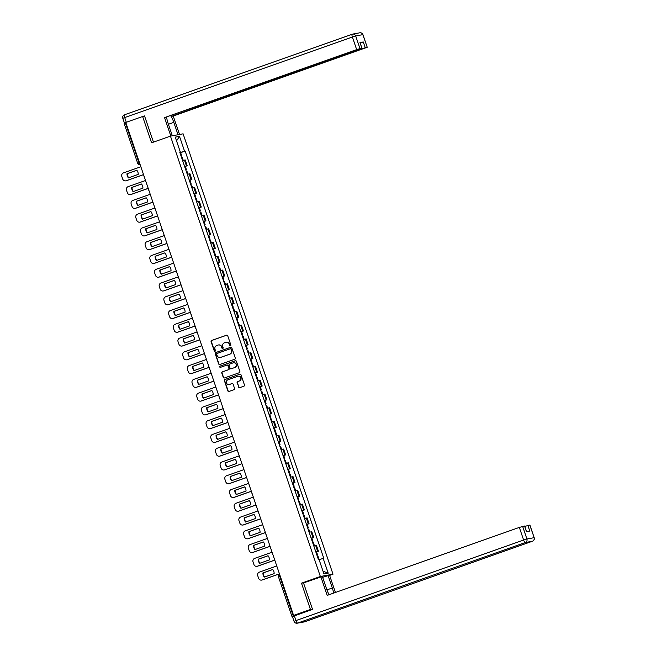 <?xml version="1.0" encoding="UTF-8"?>
<svg xmlns="http://www.w3.org/2000/svg" width="656" height="656" viewBox="0 0 656 656"><rect width="100%" height="100%" fill="white"/><g stroke="black" fill="none" stroke-linecap="round" stroke-linejoin="round"><path stroke-width="0.98" d="M230.469 345.778A0.64 0.615 -100.3 0 0 230.846 344.966L227.714 335.765A0.918 0.877 -100.3 0 0 226.591 335.191L211.634 340.48A0.918 0.877 -100.3 0 0 211.101 341.645L214.233 350.845A0.64 0.615 -100.3 0 0 215.02 351.247A0.64 0.615 -100.3 0 0 215.398 350.435L214.988 349.246A2.927 2.821 -100.3 0 1 216.701 345.532L217.948 345.089A2.927 2.821 -100.3 0 1 221.548 346.926L221.958 348.115A0.64 0.615 -100.3 0 0 222.745 348.516A0.64 0.615 -100.3 0 0 223.122 347.705L222.712 346.507A2.927 2.821 -100.3 0 1 224.426 342.801L225.672 342.358A2.927 2.821 -100.3 0 1 229.28 344.187L229.682 345.376A0.64 0.615 -100.3 0 0 230.469 345.778M238.62 387.081A0.918 0.877 -100.3 0 0 239.743 387.655L243.942 386.171A0.918 0.877 -100.3 0 0 244.475 385.006L240.998 374.789A0.918 0.877 -100.3 0 0 239.875 374.215L224.918 379.504A0.918 0.877 -100.3 0 0 224.385 380.669L227.862 390.886A0.918 0.877 -100.3 0 0 228.985 391.46L234.053 389.672A0.918 0.877 -100.3 0 0 234.594 388.508L233.101 384.137A0.918 0.877 -100.3 0 0 231.978 383.563L229.461 384.449A2.452 2.353 -100.3 0 1 226.402 382.743A2.452 2.353 -100.3 0 1 227.886 379.816L237.734 376.331A2.452 2.353 -100.3 0 1 240.793 378.045A2.452 2.353 -100.3 0 1 239.309 380.964L237.669 381.546A0.918 0.877 -100.3 0 0 237.128 382.71L238.874 387.04A0.918 0.877 -100.3 0 0 239.743 387.655M320.366 576.501L301.498 583.176L310.444 609.481L293.601 615.435L125.78 122.467L142.623 116.506L151.577 142.803L170.453 136.128L320.366 576.501L333.018 574.197L183.106 133.824L170.453 136.128M234.774 359.234A0.918 0.877 -100.3 0 0 235.307 358.069L231.83 347.852A0.918 0.877 -100.3 0 0 230.699 347.278L215.75 352.567A0.918 0.877 -100.3 0 0 215.209 353.723L218.694 363.949A0.918 0.877 -100.3 0 0 219.817 364.523L234.774 359.234M236.414 361.317L239.891 371.542A0.918 0.877 -100.3 0 1 239.358 372.698L224.401 377.987A0.918 0.877 -100.3 0 1 223.278 377.421L221.785 373.043A0.918 0.877 -100.3 0 1 222.327 371.886L228.386 369.738A0.918 0.877 -100.3 0 0 228.928 368.582L227.935 365.679A0.918 0.877 -100.3 0 0 226.812 365.105L220.498 367.335A0.64 0.615 -100.3 0 1 219.694 366.893A0.64 0.615 -100.3 0 1 220.08 366.122L235.291 360.743A0.918 0.877 -100.3 0 1 236.414 361.317M329.615 575.402L333.018 574.197M293.601 615.435L295.84 615.033L293.117 616.263M310.444 609.481L312.436 609.112M124.214 123.492L125.394 122.984L139.006 162.967A1.87 0.508 70.5 0 0 140.113 164.64L140.113 164.64A1.87 1.796 -100.3 0 1 137.817 163.475L139.507 162.786M125.903 122.811L125.394 122.984M144.615 116.145L142.623 116.506M184.598 166.419L186.435 165.902L184.451 160.08L182.614 160.597M184.451 160.08L185.23 159.941L187.206 165.763L185.312 166.435L186.386 169.584L185.771 169.863M186.435 165.902L187.206 165.763M190.002 180.203L191.896 179.531L189.912 173.709L187.296 174.365M189.281 180.187L191.896 179.531M194.684 193.971L196.587 193.299L194.602 187.477L191.987 188.133M193.971 193.955L196.587 193.299M199.375 207.739L201.269 207.066L199.285 201.244L196.669 201.9M198.653 207.722L201.269 207.066M204.065 221.507L205.959 220.834L203.975 215.012L201.359 215.668M203.344 221.49L205.959 220.834M208.075 235.397L210.642 234.602L208.657 228.78L206.05 229.436M208.026 235.258L210.642 234.602M213.438 249.042L215.332 248.37L213.348 242.548L210.732 243.204M212.716 249.026L215.332 248.37M218.12 262.81L220.014 262.138L218.03 256.307L215.422 256.972M217.398 262.794L220.014 262.138M222.81 276.57L224.705 275.905L222.72 270.075L220.104 270.731M222.089 276.561L224.705 275.905M227.493 290.337L229.387 289.673L227.411 283.843L224.795 284.499M226.779 290.329L229.387 289.673M231.511 304.228L234.077 303.441L232.093 297.611L229.477 298.267M231.461 304.097L234.077 303.441M236.865 317.873L238.759 317.201L236.783 311.379L234.167 312.035M236.152 317.865L238.759 317.201M241.556 331.641L243.45 330.968L241.465 325.146L238.85 325.802M240.834 331.624L243.45 330.968M246.246 345.409L248.14 344.736L246.156 338.914L243.54 339.57M245.524 345.392L248.14 344.736M250.256 359.299L252.822 358.504L250.838 352.682L248.222 353.338M250.207 359.16L252.822 358.504M255.619 372.944L257.513 372.272L255.528 366.45L252.913 367.106M254.897 372.928L257.513 372.272M260.301 386.712L262.195 386.04L260.211 380.218L257.603 380.874M259.579 386.696L262.195 386.04M264.991 400.48L266.885 399.807L264.901 393.985L262.285 394.641M264.27 400.463L266.885 399.807M269.673 414.248L271.568 413.575L269.591 407.753L266.976 408.409M268.96 414.231L271.568 413.575M273.691 428.138L276.258 427.343L274.274 421.521L271.658 422.177M273.642 427.999L276.258 427.343M279.046 441.775L280.94 441.111L278.964 435.281L276.348 435.945M278.333 441.767L280.94 441.111M283.736 455.543L285.631 454.879L283.646 449.048L281.03 449.704M283.015 455.535L285.631 454.879M288.427 469.311L290.321 468.646L288.337 462.816L285.721 463.472M287.705 469.302L290.321 468.646M292.437 483.201L295.003 482.414L293.019 476.584L290.403 477.24M292.387 483.07L295.003 482.414M297.119 496.969L299.694 496.174L297.709 490.352L295.093 491.008M297.078 496.838L299.694 496.174M302.482 510.614L304.376 509.942L302.391 504.12L299.784 504.776M301.76 510.598L304.376 509.942M307.172 524.382L309.066 523.709L307.082 517.887L304.466 518.543M306.45 524.365L309.066 523.709M311.854 538.15L313.748 537.477L311.764 531.655L309.156 532.311M311.133 538.133L313.748 537.477M316.545 551.917L318.439 551.245L316.454 545.423L313.839 546.079M315.823 551.901L318.439 551.245M179.752 152.192L180.302 151.954L175.25 137.129L179.506 136.35L184.549 151.175L179.9 152.643M319.095 559.65L323.769 558.264L185.148 151.069L184.549 151.175M323.17 558.371L328.221 573.196L323.966 573.967L318.923 559.142L318.324 559.256L179.703 152.061L180.302 151.954M301.498 583.176L304.056 582.708M180.63 152.668L185.148 151.069M179.506 136.35L176.538 140.909M323.023 571.204L328.221 573.196M230.502 345.769A0.64 0.615 -100.3 0 1 229.936 345.335L229.534 344.146A2.927 2.821 -100.3 0 0 226.222 342.227M218.497 344.958A2.927 2.821 -100.3 0 1 221.802 346.876L222.212 348.065A0.64 0.615 -100.3 0 0 222.778 348.5M226.591 335.191L226.837 335.142A0.918 0.877 -100.3 0 0 226.837 335.142L211.888 340.439A0.918 0.877 -100.3 0 0 211.347 341.596L214.487 350.804A0.64 0.615 -100.3 0 0 215.053 351.239M230.699 347.278L230.953 347.229A0.918 0.877 -100.3 0 0 230.953 347.229L216.004 352.518A0.918 0.877 -100.3 0 0 215.463 353.682L218.948 363.9A0.918 0.877 -100.3 0 0 219.809 364.523M230.986 349.213A0.64 0.615 -100.3 0 0 230.199 348.812L217.07 353.453A0.64 0.615 -100.3 0 0 216.701 354.265L217.128 355.527A2.927 2.821 -100.3 0 0 220.728 357.356L229.698 354.183A2.927 2.821 -100.3 0 0 231.412 350.468L231.24 349.164A0.64 0.615 -100.3 0 0 230.453 348.762M220.441 357.438A2.927 2.821 -100.3 0 0 220.982 357.307L220.728 357.356M231.24 349.164L231.666 350.419A2.927 2.821 -100.3 0 1 229.953 354.133L220.982 357.307M227.066 365.056A0.918 0.877 -100.3 0 1 228.19 365.63L229.174 368.533A0.918 0.877 -100.3 0 1 228.641 369.689L222.573 371.837A0.918 0.877 -100.3 0 0 222.04 373.002L223.532 377.372A0.918 0.877 -100.3 0 0 224.393 377.995M235.291 360.743L235.537 360.702A0.918 0.877 -100.3 0 0 235.537 360.702L220.334 366.081A0.64 0.615 -100.3 0 0 220.531 367.327M234.684 367.516A2.452 2.353 -100.3 0 0 233.454 362.784A2.452 2.353 -100.3 0 0 233.101 362.875L229.633 364.105A0.918 0.877 -100.3 0 0 229.1 365.261L230.084 368.164A0.918 0.877 -100.3 0 0 231.47 368.697L234.938 367.467A2.452 2.353 -100.3 0 0 233.708 362.735A2.452 2.353 -100.3 0 0 233.577 362.768M234.938 367.467L231.47 368.697M238.21 376.224A2.452 2.353 -100.3 0 1 241.047 377.995A2.452 2.353 -100.3 0 1 239.563 380.923L237.923 381.505A0.918 0.877 -100.3 0 0 237.382 382.661L238.874 387.04M229.239 384.514A2.452 2.353 -100.3 0 0 229.715 384.408L229.461 384.449M231.978 383.563L229.715 384.408M239.875 374.215L225.172 379.463A0.918 0.877 -100.3 0 0 224.639 380.619L228.116 390.845A0.918 0.877 -100.3 0 0 228.985 391.46M181.548 157.465L182.212 157.317L183.262 160.4M136.809 170.24L127.002 173.709A5.83 5.609 -100.3 0 0 128.412 177.858L138.219 174.389A5.83 5.609 -100.3 0 0 136.809 170.24M140.851 166.731L123.443 172.889A2.796 2.69 -100.3 0 0 121.803 176.439L122.68 178.998A2.796 2.69 -100.3 0 0 126.116 180.744L143.525 174.586M181.04 155.964L181.696 155.816L181.081 156.095M179.957 152.791L180.621 152.635L181.696 155.816M136.842 170.281L127.33 173.643A5.83 5.609 -100.3 0 0 128.707 177.751M143.541 174.635L126.444 180.687A2.796 2.69 79.7 0 1 126.05 180.794L125.722 180.851M186.23 171.232L186.894 171.085L187.944 174.168M141.491 184.008L131.692 187.477A5.83 5.609 -100.3 0 0 133.102 191.626L142.901 188.157A5.83 5.609 -100.3 0 0 141.491 184.008M145.542 180.498L128.133 186.657A2.796 2.69 -100.3 0 0 126.493 190.199L127.362 192.766A2.796 2.69 -100.3 0 0 130.806 194.512L148.215 188.354M185.722 169.732L186.386 169.584M184.639 166.558L185.304 166.403M141.532 184.049L132.02 187.411A5.83 5.609 -100.3 0 0 133.398 191.519M148.231 188.403L131.134 194.455A2.796 2.69 79.7 0 1 130.733 194.561L130.405 194.619M190.921 185L191.585 184.853L192.634 187.936M146.181 197.776L136.374 201.244A5.83 5.609 -100.3 0 0 137.785 205.385L147.592 201.917A5.83 5.609 -100.3 0 0 146.181 197.776M150.224 194.266L132.815 200.424A2.796 2.69 -100.3 0 0 131.184 203.967L132.053 206.525A2.796 2.69 -100.3 0 0 135.489 208.28L152.897 202.122M190.412 183.5L191.076 183.352L190.453 183.631M189.33 180.326L189.994 180.17L191.076 183.352M146.214 197.817L136.702 201.179A5.83 5.609 -100.3 0 0 138.08 205.287M152.914 202.171L135.825 208.214A2.796 2.69 79.7 0 1 135.423 208.321L135.095 208.387M172.323 135.784L168.108 123.41A10.496 2.862 70.5 0 1 166.624 117.112M168.412 124.287L173.807 122.377A10.496 2.862 70.5 0 0 170.691 115.677M173.807 122.377L178.014 134.751M179.514 134.48L173.225 116.014L171.733 116.284L361.8 48.347M171.437 115.415L171.733 116.284M173.225 116.014L367.245 47.273L362.834 34.653L355.675 35.965L359.972 48.585L362.005 48.224L360.111 48.987L164.549 117.596L356.675 49.618L352.379 36.998L124.706 117.555L126.313 122.278M170.831 136.063L164.549 117.596M367.13 47.273L361.915 48.659M125.772 122.852L124.435 123.082L122.811 118.318L124.706 117.555A2.796 0.763 -109.5 0 1 124.525 114.775A2.796 0.763 -109.5 0 1 124.558 114.767L352.174 34.235A2.796 0.763 -109.5 0 1 352.239 34.21A2.796 2.69 -100.3 0 1 352.633 34.104A2.796 2.796 0 0 0 352.206 34.219A2.796 0.763 -109.5 0 0 352.379 36.998L355.675 35.965A2.796 2.69 -100.3 0 0 352.633 34.104L359.791 32.8A2.796 2.69 79.7 0 1 362.834 34.653L362.948 34.653A2.796 2.796 0 0 0 359.791 32.8M360.21 42.935L363.285 41.976L359.972 42.583L362.005 48.224M359.972 48.585L356.675 49.618M142.885 116.465L144.525 115.882L153.463 142.139M125.796 122.508L124.435 123.082M322.654 577.362L329.542 575.181L335.429 592.475M328.049 575.46L332.313 587.989A10.496 2.862 70.5 0 1 333.633 593.106M294.323 615.82L295.946 620.584L294.06 621.347L292.437 616.583L312.527 609.383L303.507 582.905L322.35 576.493L326.622 589.022A10.496 2.862 70.5 0 0 329.115 594.705M320.858 576.763L327.196 595.386L519.331 527.408L524.661 526.022L526.579 531.647M524.784 526.374L529.9 525.062L534.197 537.682L529.786 525.071M524.546 526.022L526.473 531.672L529.786 531.065L527.867 525.415M195.611 198.768L196.267 198.62L197.317 201.704M150.864 211.544L141.065 215.012A5.83 5.609 -100.3 0 0 142.475 219.153L152.282 215.685A5.83 5.609 -100.3 0 0 150.864 211.544M154.914 208.034L137.506 214.192A2.796 2.69 -100.3 0 0 135.866 217.735L136.735 220.293A2.796 2.69 -100.3 0 0 140.179 222.048L157.588 215.89M195.094 197.267L195.759 197.12L195.144 197.399M194.012 194.094L194.676 193.938L195.759 197.12M150.905 211.585L141.393 214.947A5.83 5.609 -100.3 0 0 142.77 219.055M157.604 215.939L140.507 221.982A2.796 2.69 79.7 0 1 140.105 222.089L139.777 222.154M200.293 212.536L200.957 212.388L202.007 215.471M155.554 225.311L145.747 228.78A5.83 5.609 -100.3 0 0 147.165 232.921L156.964 229.452A5.83 5.609 -100.3 0 0 155.554 225.311M159.597 221.802L142.188 227.96A2.796 2.69 -100.3 0 0 140.556 231.502L141.425 234.061A2.796 2.69 -100.3 0 0 144.869 235.816L162.27 229.657M199.785 211.035L200.449 210.888L199.826 211.166M198.702 207.862L199.367 207.706L200.449 210.888M155.587 225.352L146.075 228.714A5.83 5.609 -100.3 0 0 147.452 232.823M162.286 229.707L145.197 235.75A2.796 2.69 79.7 0 1 144.796 235.857L144.468 235.922M204.984 226.304L205.648 226.148L206.697 229.239M160.236 239.071L150.437 242.54A5.83 5.609 -100.3 0 0 151.848 246.689L161.655 243.22A5.83 5.609 -100.3 0 0 160.236 239.071M164.287 235.57L146.878 241.728A2.796 2.69 -100.3 0 0 145.238 245.27L146.116 247.829A2.796 2.69 -100.3 0 0 149.552 249.583L166.96 243.417M204.467 224.803L205.131 224.655L204.516 224.934M203.385 221.63L204.049 221.474L205.131 224.655M160.277 239.12L150.765 242.482A5.83 5.609 -100.3 0 0 152.143 246.59M166.977 243.474L149.88 249.518A2.796 2.69 79.7 0 1 149.486 249.624L149.15 249.69M209.666 240.071L210.33 239.916L211.38 242.999M164.927 252.839L155.119 256.307A5.83 5.609 -100.3 0 0 156.538 260.457L166.337 256.988A5.83 5.609 -100.3 0 0 164.927 252.839M168.969 249.337L151.569 255.496A2.796 2.69 -100.3 0 0 149.929 259.038L150.798 261.596A2.796 2.69 -100.3 0 0 154.242 263.343L171.642 257.185M209.157 238.571L209.822 238.415L209.198 238.702M164.959 252.888L155.456 256.25A5.83 5.609 -100.3 0 0 156.825 260.358M171.659 257.242L154.57 263.286A2.796 2.69 79.7 0 1 154.168 263.392L153.84 263.45M214.356 253.839L215.02 253.683L216.07 256.767M169.617 266.607L159.81 270.075A5.83 5.609 -100.3 0 0 161.22 274.224L171.027 270.756A5.83 5.609 -100.3 0 0 169.617 266.607M173.66 263.097L156.251 269.263A2.796 2.69 -100.3 0 0 154.611 272.806L155.488 275.364A2.796 2.69 -100.3 0 0 158.924 277.111L176.333 270.953M213.84 252.339L214.504 252.183L213.889 252.47M212.765 249.165L213.421 249.009L214.504 252.183M169.65 266.656L160.138 270.018A5.83 5.609 -100.3 0 0 161.515 274.118M176.349 271.002L159.252 277.053A2.796 2.69 79.7 0 1 158.859 277.16L158.531 277.217M219.038 267.607L219.703 267.451L220.752 270.534M174.299 280.374L164.5 283.843A5.83 5.609 -100.3 0 0 165.911 287.992L175.71 284.524A5.83 5.609 -100.3 0 0 174.299 280.374M178.342 276.865L160.941 283.023A2.796 2.69 -100.3 0 0 159.301 286.574L160.171 289.132A2.796 2.69 -100.3 0 0 163.615 290.879L181.023 284.72M218.53 266.106L219.194 265.951L218.571 266.238M217.448 262.925L218.112 262.777L219.194 265.951M174.34 280.415L164.828 283.786A5.83 5.609 -100.3 0 0 166.198 287.886M181.04 284.77L163.943 290.821A2.796 2.69 79.7 0 1 163.541 290.928L163.213 290.985M223.729 281.375L224.393 281.219L225.443 284.302M178.99 294.142L169.182 297.611A5.83 5.609 -100.3 0 0 170.593 301.76L180.4 298.291A5.83 5.609 -100.3 0 0 178.99 294.142M183.032 290.633L165.624 296.791A2.796 2.69 -100.3 0 0 163.984 300.341L164.861 302.9A2.796 2.69 -100.3 0 0 168.297 304.646L185.705 298.488M223.22 279.874L223.876 279.718L223.261 280.005M222.138 276.693L222.802 276.545L223.876 279.718M179.022 294.183L169.51 297.553A5.83 5.609 -100.3 0 0 170.888 301.653M185.722 298.537L168.625 304.589A2.796 2.69 79.7 0 1 168.231 304.696L167.903 304.753M228.411 295.143L229.075 294.987L230.125 298.07M183.672 307.91L173.873 311.379A5.83 5.609 -100.3 0 0 175.283 315.528L185.082 312.059A5.83 5.609 -100.3 0 0 183.672 307.91M187.723 304.4L170.314 310.559A2.796 2.69 -100.3 0 0 168.674 314.109L169.543 316.668A2.796 2.69 -100.3 0 0 172.987 318.414L190.396 312.256M227.903 293.642L228.567 293.486L227.952 293.773M226.82 290.46L227.484 290.313L228.567 293.486M183.713 307.951L174.201 311.321A5.83 5.609 -100.3 0 0 175.578 315.421M190.412 312.305L173.315 318.357A2.796 2.69 79.7 0 1 172.913 318.463L172.585 318.521M233.101 308.91L233.766 308.755L234.815 311.838M188.362 321.678L178.555 325.146A5.83 5.609 -100.3 0 0 179.965 329.296L189.773 325.827A5.83 5.609 -100.3 0 0 188.362 321.678M192.405 318.168L174.996 324.326A2.796 2.69 -100.3 0 0 173.364 327.877L174.234 330.435A2.796 2.69 -100.3 0 0 177.669 332.182L195.078 326.024M232.593 307.41L233.257 307.254L232.634 307.541M188.395 321.719L178.883 325.089A5.83 5.609 -100.3 0 0 180.261 329.189M195.094 326.073L177.997 332.125A2.796 2.69 79.7 0 1 177.604 332.231L177.276 332.289M237.784 322.678L238.448 322.522L239.497 325.606M193.044 335.446L183.245 338.914A5.83 5.609 -100.3 0 0 184.656 343.063L194.463 339.595A5.83 5.609 -100.3 0 0 193.044 335.446M197.095 331.936L179.687 338.094A2.796 2.69 -100.3 0 0 178.047 341.645L178.916 344.203A2.796 2.69 -100.3 0 0 182.36 345.95L199.768 339.792M237.275 321.178L237.939 321.022L237.324 321.309M236.193 317.996L236.857 317.848L237.939 321.022M193.085 335.487L183.573 338.857A5.83 5.609 -100.3 0 0 184.951 342.957M199.785 339.841L182.688 345.892A2.796 2.69 79.7 0 1 182.286 345.999L181.958 346.056M242.474 336.438L243.138 336.29L244.188 339.373M197.735 349.213L187.928 352.682A5.83 5.609 -100.3 0 0 189.346 356.831L199.145 353.363A5.83 5.609 -100.3 0 0 197.735 349.213M201.777 345.704L184.369 351.862A2.796 2.69 -100.3 0 0 182.737 355.413L183.606 357.971A2.796 2.69 -100.3 0 0 187.042 359.718L204.451 353.559M241.966 334.937L242.63 334.79L242.007 335.068M240.883 331.764L241.547 331.608L242.63 334.79M197.768 349.254L188.256 352.616A5.83 5.609 -100.3 0 0 189.633 356.725M204.467 353.609L187.378 359.66A2.796 2.69 79.7 0 1 186.976 359.767L186.648 359.824M247.164 350.206L247.82 350.058L248.87 353.141M202.417 362.981L192.618 366.45A5.83 5.609 -100.3 0 0 194.028 370.599L203.836 367.13A5.83 5.609 -100.3 0 0 202.417 362.981M206.468 359.472L189.059 365.63A2.796 2.69 -100.3 0 0 187.419 369.172L188.288 371.739A2.796 2.69 -100.3 0 0 191.732 373.485L209.141 367.327M246.648 348.705L247.312 348.557L246.697 348.836M245.565 345.532L246.23 345.376L247.312 348.557M202.458 363.022L192.946 366.384A5.83 5.609 -100.3 0 0 194.324 370.492M209.157 367.376L192.06 373.428A2.796 2.69 79.7 0 1 191.659 373.535L191.331 373.592M251.847 363.973L252.511 363.826L253.56 366.909M207.107 376.749L197.3 380.218A5.83 5.609 -100.3 0 0 198.719 384.359L208.518 380.89A5.83 5.609 -100.3 0 0 207.107 376.749M211.15 373.239L193.75 379.398A2.796 2.69 -100.3 0 0 192.11 382.94L192.979 385.498A2.796 2.69 -100.3 0 0 196.423 387.253L213.823 381.095M251.338 362.473L252.002 362.325L251.379 362.604M207.14 376.79L197.636 380.152A5.83 5.609 -100.3 0 0 199.006 384.26M213.84 381.144L196.751 387.188A2.796 2.69 79.7 0 1 196.349 387.294L196.021 387.36M256.537 377.741L257.201 377.594L258.251 380.677M211.798 390.517L201.991 393.985A5.83 5.609 -100.3 0 0 203.401 398.126L213.208 394.658A5.83 5.609 -100.3 0 0 211.798 390.517M215.84 387.007L198.432 393.165A2.796 2.69 -100.3 0 0 196.792 396.708L197.669 399.266A2.796 2.69 -100.3 0 0 201.105 401.021L218.514 394.863M256.02 376.241L256.685 376.093L256.07 376.372M254.946 373.067L255.602 372.911L256.685 376.093M211.831 390.558L202.319 393.92A5.83 5.609 -100.3 0 0 203.696 398.028M218.53 394.912L201.433 400.955A2.796 2.69 79.7 0 1 201.039 401.062L200.703 401.128M261.219 391.509L261.883 391.361L262.933 394.445M216.48 404.276L206.681 407.745A5.83 5.609 -100.3 0 0 208.091 411.894L217.89 408.426A5.83 5.609 -100.3 0 0 216.48 404.276M220.523 400.775L203.122 406.933A2.796 2.69 -100.3 0 0 201.482 410.476L202.351 413.034A2.796 2.69 -100.3 0 0 205.795 414.789L223.196 408.631M260.711 390.008L261.375 389.861L260.752 390.14M259.628 386.835L260.293 386.679L261.375 389.861M216.521 404.326L207.009 407.688A5.83 5.609 -100.3 0 0 208.378 411.796M223.22 408.68L206.123 414.723A2.796 2.69 79.7 0 1 205.722 414.83L205.394 414.895M265.91 405.277L266.574 405.121L267.623 408.212M221.17 418.044L211.363 421.513A5.83 5.609 -100.3 0 0 212.774 425.662L222.581 422.193A5.83 5.609 -100.3 0 0 221.17 418.044M225.213 414.543L207.804 420.701A2.796 2.69 -100.3 0 0 206.164 424.243L207.042 426.802A2.796 2.69 -100.3 0 0 210.478 428.557L227.886 422.39M265.401 403.776L266.057 403.62L265.442 403.907M264.319 400.603L264.975 400.447L266.057 403.62M221.203 418.093L211.691 421.455A5.83 5.609 -100.3 0 0 213.069 425.564M227.903 422.448L210.806 428.491A2.796 2.69 79.7 0 1 210.412 428.598L210.084 428.663M270.592 419.045L271.256 418.889L272.306 421.972M225.853 431.812L216.054 435.281A5.83 5.609 -100.3 0 0 217.464 439.43L227.263 435.961A5.83 5.609 -100.3 0 0 225.853 431.812M229.903 428.311L212.495 434.469A2.796 2.69 -100.3 0 0 210.855 438.011L211.724 440.57A2.796 2.69 -100.3 0 0 215.168 442.316L232.577 436.158M270.083 417.544L270.748 417.388L270.133 417.675M269.001 414.371L269.665 414.215L270.748 417.388M225.894 431.861L216.382 435.223A5.83 5.609 -100.3 0 0 217.759 439.331M232.593 436.215L215.496 442.259A2.796 2.69 79.7 0 1 215.094 442.365L214.766 442.423M275.282 432.812L275.946 432.657L276.996 435.74M230.543 445.58L220.736 449.048A5.83 5.609 -100.3 0 0 222.146 453.198L231.953 449.729A5.83 5.609 -100.3 0 0 230.543 445.58M234.586 442.07L217.177 448.237A2.796 2.69 -100.3 0 0 215.545 451.779L216.414 454.337A2.796 2.69 -100.3 0 0 219.85 456.084L237.259 449.926M274.774 431.312L275.43 431.156L274.815 431.443M230.576 445.629L221.064 448.991A5.83 5.609 -100.3 0 0 222.441 453.091M237.275 449.975L220.178 456.027A2.796 2.69 79.7 0 1 219.785 456.133L219.457 456.191M279.964 446.58L280.629 446.424L281.678 449.508M235.225 459.348L225.426 462.816A5.83 5.609 -100.3 0 0 226.837 466.965L236.636 463.497A5.83 5.609 -100.3 0 0 235.225 459.348M239.276 455.838L221.867 461.996A2.796 2.69 -100.3 0 0 220.227 465.547L221.097 468.105A2.796 2.69 -100.3 0 0 224.541 469.852L241.949 463.694M279.456 445.08L280.12 444.924L279.505 445.211M278.374 441.898L279.038 441.75L280.12 444.924M235.266 459.389L225.754 462.759A5.83 5.609 -100.3 0 0 227.132 466.859M241.966 463.743L224.869 469.794A2.796 2.69 79.7 0 1 224.467 469.901L224.139 469.958M284.655 460.348L285.319 460.192L286.369 463.275M239.916 473.115L230.108 476.584A5.83 5.609 -100.3 0 0 231.527 480.733L241.326 477.265A5.83 5.609 -100.3 0 0 239.916 473.115M243.958 469.606L226.55 475.764A2.796 2.69 -100.3 0 0 224.918 479.315L225.787 481.873A2.796 2.69 -100.3 0 0 229.223 483.62L246.631 477.461M284.146 458.847L284.811 458.692L284.187 458.979M283.064 455.666L283.728 455.518L284.811 458.692M239.948 473.156L230.436 476.527A5.83 5.609 -100.3 0 0 231.814 480.627M246.648 477.511L229.559 483.562A2.796 2.69 79.7 0 1 229.157 483.669L228.829 483.726M289.345 474.116L290.001 473.96L291.051 477.043M244.598 486.883L234.799 490.352A5.83 5.609 -100.3 0 0 236.209 494.501L246.016 491.032A5.83 5.609 -100.3 0 0 244.598 486.883M248.649 483.374L231.24 489.532A2.796 2.69 -100.3 0 0 229.6 493.082L230.469 495.641A2.796 2.69 -100.3 0 0 233.913 497.387L251.322 491.229M288.829 472.615L289.493 472.459L288.878 472.746M287.746 469.434L288.41 469.286L289.493 472.459M244.639 486.924L235.127 490.294A5.83 5.609 -100.3 0 0 236.504 494.394M251.338 491.278L234.241 497.33A2.796 2.69 79.7 0 1 233.839 497.437L233.511 497.494M294.027 487.884L294.692 487.728L295.741 490.811M249.288 500.651L239.481 504.12A5.83 5.609 -100.3 0 0 240.9 508.269L250.699 504.8A5.83 5.609 -100.3 0 0 249.288 500.651M253.331 497.141L235.922 503.3A2.796 2.69 -100.3 0 0 234.29 506.85L235.16 509.409A2.796 2.69 -100.3 0 0 238.604 511.155L256.004 504.997M293.519 486.383L294.183 486.227L293.56 486.514M249.321 500.692L239.817 504.062A5.83 5.609 -100.3 0 0 241.187 508.162M256.02 505.046L238.932 511.098A2.796 2.69 79.7 0 1 238.53 511.204L238.202 511.262M298.718 501.651L299.382 501.496L300.432 504.579M253.97 514.419L244.171 517.887A5.83 5.609 -100.3 0 0 245.582 522.037L255.389 518.568A5.83 5.609 -100.3 0 0 253.97 514.419M258.021 510.909L240.613 517.067A2.796 2.69 -100.3 0 0 238.973 520.618L239.85 523.176A2.796 2.69 -100.3 0 0 243.286 524.923L260.694 518.765M298.201 500.151L298.865 499.995L298.25 500.282M254.011 514.46L244.499 517.83A5.83 5.609 -100.3 0 0 245.877 521.93M260.711 518.814L243.614 524.866A2.796 2.69 79.7 0 1 243.22 524.972L242.884 525.03M303.4 515.411L304.064 515.263L305.114 518.347M258.661 528.187L248.862 531.655A5.83 5.609 -100.3 0 0 250.272 535.804L260.071 532.336A5.83 5.609 -100.3 0 0 258.661 528.187M262.703 524.677L245.303 530.835A2.796 2.69 -100.3 0 0 243.663 534.386L244.532 536.944A2.796 2.69 -100.3 0 0 247.976 538.691L265.377 532.533M302.892 513.91L303.556 513.763L302.933 514.042M301.809 510.737L302.473 510.581L303.556 513.763M258.694 528.228L249.19 531.59A5.83 5.609 -100.3 0 0 250.559 535.698M265.401 532.582L248.304 538.633A2.796 2.69 79.7 0 1 247.902 538.74L247.574 538.797M308.09 529.179L308.755 529.031L309.804 532.114M263.351 541.954L253.544 545.423A5.83 5.609 -100.3 0 0 254.954 549.572L264.762 546.104A5.83 5.609 -100.3 0 0 263.351 541.954M267.394 538.445L249.985 544.603A2.796 2.69 -100.3 0 0 248.345 548.145L249.223 550.712A2.796 2.69 -100.3 0 0 252.658 552.459L270.067 546.3M307.574 527.678L308.238 527.531L307.623 527.809M306.5 524.505L307.156 524.349L308.238 527.531M263.384 541.995L253.872 545.357A5.83 5.609 -100.3 0 0 255.25 549.466M270.083 546.35L252.986 552.401A2.796 2.69 79.7 0 1 252.593 552.508L252.265 552.565M312.773 542.947L313.437 542.799L314.486 545.882M268.033 555.722L258.234 559.191A5.83 5.609 -100.3 0 0 259.645 563.332L269.444 559.863A5.83 5.609 -100.3 0 0 268.033 555.722M272.076 552.213L254.676 558.371A2.796 2.69 -100.3 0 0 253.036 561.913L253.905 564.472A2.796 2.69 -100.3 0 0 257.349 566.226L274.757 560.068M312.264 541.446L312.928 541.298L312.305 541.577M311.182 538.273L311.846 538.117L312.928 541.298M268.074 555.763L258.562 559.125A5.83 5.609 -100.3 0 0 259.932 563.233M274.774 560.117L257.677 566.161A2.796 2.69 79.7 0 1 257.275 566.267L256.947 566.333M317.463 556.714L318.127 556.567L319.169 559.625M272.724 569.49L262.917 572.959A5.83 5.609 -100.3 0 0 264.327 577.1L274.134 573.631A5.83 5.609 -100.3 0 0 272.724 569.49M276.766 565.98L259.358 572.139A2.796 2.69 -100.3 0 0 257.726 575.681L258.595 578.239A2.796 2.69 -100.3 0 0 262.031 579.994L279.44 573.836M316.955 555.214L317.611 555.066L316.996 555.345M315.872 552.04L316.536 551.885L317.611 555.066M272.757 569.531L263.245 572.893A5.83 5.609 -100.3 0 0 264.622 577.001M279.456 573.885L262.359 579.929A2.796 2.69 79.7 0 1 261.965 580.035L261.637 580.101M278.423 576.485L278.349 576.493A1.87 1.87 0 0 1 279.497 574.131L279.513 574.123A1.87 0.508 70.5 0 0 279.497 574.131A1.87 0.508 70.5 0 0 279.612 575.976L293.216 615.959M312.978 537.617L310.993 531.795M308.295 523.849L306.311 518.027M303.605 510.089L301.621 504.259M298.923 496.321L296.938 490.491M294.232 482.554L292.248 476.723M289.542 468.786L287.566 462.956M284.86 455.018L282.875 449.196M280.169 441.25L278.193 435.428M275.487 427.482L273.503 421.66M270.797 413.715L268.812 407.893M266.115 399.947L264.13 394.125M261.424 386.179L259.44 380.357M256.742 372.411L254.758 366.589M252.052 358.643L250.067 352.821M247.361 344.876L245.385 339.054M242.679 331.116L240.695 325.286M237.989 317.348L236.012 311.518M233.306 303.58L231.322 297.75M228.616 289.813L226.632 283.982M223.934 276.045L221.949 270.223M219.243 262.277L217.259 256.455M214.561 248.509L212.577 242.687M209.871 234.741L207.886 228.919M205.18 220.974L203.204 215.152M200.498 207.206L198.514 201.384M195.808 193.438L193.832 187.616M191.126 179.67L189.141 173.848M317.668 551.384L315.684 545.562M280.112 575.804L278.349 576.493L291.961 616.468M361.899 48.232L359.972 42.583M363.285 41.976L365.212 47.626M294.06 621.347A2.796 2.796 0 0 0 297.209 623.2A2.796 2.69 79.7 0 0 297.611 623.093A2.796 0.763 -109.5 0 1 295.946 620.584L523.627 540.027A2.796 0.763 -109.5 0 0 525.284 542.537L297.611 623.093L304.769 621.79L532.442 541.233L525.284 542.537A2.796 2.69 -100.3 0 0 526.924 538.994L534.082 537.69A2.796 2.69 79.7 0 1 532.442 541.233A2.796 0.763 -109.5 0 0 532.475 541.225A2.796 2.796 0 0 0 534.197 537.682M522.627 526.374L526.924 538.994L523.627 540.027L519.331 527.408M326.926 589.892L332.313 587.989M304.835 621.765A2.796 0.763 -109.5 0 1 304.802 621.781A2.796 0.763 -109.5 0 1 304.769 621.79A2.796 2.69 -100.3 0 1 304.368 621.896A2.796 2.796 0 0 0 304.802 621.781L532.475 541.225M144.025 176.062A1.87 1.87 0 0 0 144.402 177.161M148.715 189.83A1.87 1.87 0 0 0 149.092 190.929M153.397 203.598A1.87 1.87 0 0 0 153.775 204.697M158.088 217.357A1.87 1.87 0 0 0 158.465 218.464M162.778 231.125A1.87 1.87 0 0 0 163.147 232.232M167.46 244.893A1.87 1.87 0 0 0 167.838 246M172.151 258.661A1.87 1.87 0 0 0 172.52 259.768M176.833 272.429A1.87 1.87 0 0 0 177.21 273.536M181.523 286.196A1.87 1.87 0 0 0 181.901 287.303M186.206 299.964A1.87 1.87 0 0 0 186.583 301.071M190.896 313.732A1.87 1.87 0 0 0 191.273 314.839M195.578 327.5A1.87 1.87 0 0 0 195.955 328.607M200.269 341.268A1.87 1.87 0 0 0 200.646 342.366M204.951 355.035A1.87 1.87 0 0 0 205.328 356.134M209.641 368.803A1.87 1.87 0 0 0 210.018 369.902M214.332 382.571A1.87 1.87 0 0 0 214.701 383.67M219.014 396.331A1.87 1.87 0 0 0 219.391 397.438M223.704 410.098A1.87 1.87 0 0 0 224.081 411.205M228.386 423.866A1.87 1.87 0 0 0 228.764 424.973M233.077 437.634A1.87 1.87 0 0 0 233.454 438.741M237.759 451.402A1.87 1.87 0 0 0 238.136 452.509M242.449 465.17A1.87 1.87 0 0 0 242.827 466.277M247.132 478.937A1.87 1.87 0 0 0 247.509 480.044M251.822 492.705A1.87 1.87 0 0 0 252.199 493.812M256.512 506.473A1.87 1.87 0 0 0 256.881 507.58M261.195 520.241A1.87 1.87 0 0 0 261.572 521.34M265.885 534.009A1.87 1.87 0 0 0 266.262 535.107M270.567 547.776A1.87 1.87 0 0 0 270.944 548.875M275.258 561.544A1.87 1.87 0 0 0 275.635 562.643M140.146 164.656L139.851 164.705A1.87 1.87 0 0 1 137.744 163.475L124.14 123.492M367.245 47.273L362.948 34.653M122.811 118.318A2.796 2.796 0 0 1 124.525 114.775L352.206 34.219M297.209 623.2L304.368 621.896M208.739 235.242L209.822 238.415M232.175 304.081L233.257 307.254M250.92 359.144L252.002 362.325M274.356 427.983L275.43 431.156M293.101 483.054L294.183 486.227M297.783 496.822L298.865 499.995"/></g></svg>
